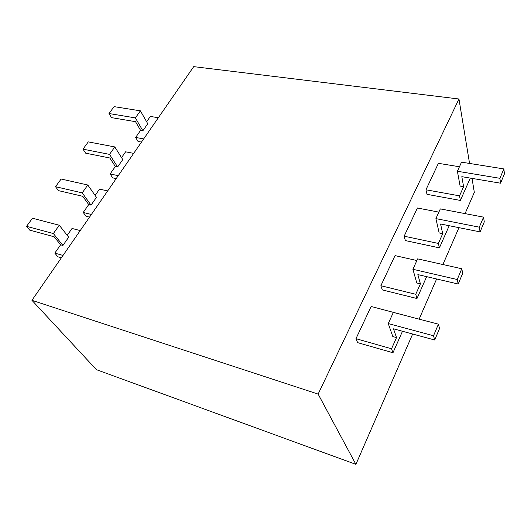 <?xml version="1.0" encoding="UTF-8"?>
<svg xmlns="http://www.w3.org/2000/svg" width="531" height="531" viewBox="0 0 531 531"><rect width="100%" height="100%" fill="white"/><g stroke="black" fill="none" stroke-linecap="round" stroke-linejoin="round"><path stroke-width="0.8" d="M472.026 178.389L474.322 192.355L465.07 213.615M458.95 227.66L442.9 264.531M436.615 278.974L419.125 319.144M412.653 334.012L355.909 464.359L96.423 369.669L31.94 300.314L193.715 66.641L458.957 98.998L318.129 394.095L31.94 300.314M459.534 195.846L460.39 200.439L427.01 194.333L425.955 189.793L459.534 195.846L463.603 186.693L460.111 186.082L457.397 171.261L499.91 178.31L503.866 168.924L461.532 162.161L457.397 171.261M459.448 166.754L438.394 163.329L425.955 189.793M438.374 243.444L439.402 247.864L405.379 240.576L404.151 236.195L438.374 243.444L442.715 233.673L439.157 232.943L435.905 218.626L479.307 227.168L483.542 217.133L440.318 208.902L435.905 218.626M438.852 212.128L417.399 207.999L404.151 236.195M415.76 294.3L416.981 298.522L382.307 289.906L380.873 285.718L415.76 294.3L420.406 283.853L416.775 282.983L412.912 269.283L457.237 279.525L461.778 268.752L417.638 258.869L412.912 269.283M416.881 260.535L395.024 255.61L380.873 285.718M355.909 464.359L318.129 394.095M469.563 163.442L458.957 98.998M406.328 315.806L371.123 306.467L355.982 338.678L391.539 348.781L396.524 337.577L392.814 336.554L388.267 323.585L433.528 335.751L438.414 324.175L393.338 312.414L388.267 323.585M391.539 348.781L392.973 352.757L357.635 342.641L355.982 338.678M89.527 217.133L86.022 216.263L83.221 212.453L88.717 204.588L82.743 196.304L58.463 190.629L55.523 186.706L61.131 179.033L87.801 185.007L82.219 192.872L55.523 186.706M88.717 204.588L91.027 205.139L96.463 197.34L87.801 185.007M91.027 205.139L82.219 192.872M95.115 195.428L99.536 189.109L107.66 190.934M91.378 214.464L83.221 212.453M61.37 257.8L57.852 256.792L54.806 253.108L60.614 244.798L54.129 236.773L29.736 230.155L26.55 226.345L32.471 218.241L59.273 225.237L53.372 233.554L26.55 226.345M60.614 244.798L62.93 245.441L68.678 237.198L59.273 225.237M62.93 245.441L53.372 233.554M67.218 235.346L72.037 228.449L80.214 230.58M63.003 255.438L54.806 253.108M141.485 142.082L138.027 141.452L135.637 137.449L140.589 130.374L135.511 121.679L111.523 117.636L109.014 113.534L114.059 106.631L140.396 110.84L135.385 117.902L109.014 113.534M140.589 130.374L142.866 130.765L147.757 123.75L140.396 110.84M142.866 130.765L135.385 117.902M146.616 121.745L150.326 116.435L158.338 117.736M143.689 138.896L135.637 137.449M116.189 178.615L112.711 177.872L110.123 173.956L115.333 166.502L109.831 157.992L85.69 153.18L82.975 149.158L88.292 141.883L114.802 146.928L109.519 154.382L82.975 149.158M115.333 166.502L117.63 166.973L122.78 159.579L114.802 146.928M117.63 166.973L109.519 154.382M121.546 157.614L125.595 151.82L133.666 153.373M118.234 175.668L110.123 173.956M396.524 337.577L393.498 328.822L434.71 339.999L439.549 328.477L438.414 324.175M434.71 339.999L433.528 335.751M392.973 352.757L402.491 331.258M420.406 283.853L417.851 274.593L458.207 284.019L462.707 273.299L461.778 268.752M458.207 284.019L457.237 279.525M416.981 298.522L426.658 276.651M442.715 233.673L440.571 223.996L480.09 231.881L484.285 221.878L483.542 217.133M480.09 231.881L479.307 227.168M439.402 247.864L449.199 225.715M463.603 186.693L461.817 176.67L500.527 183.195L504.45 173.836L503.866 168.924M500.527 183.195L499.91 178.31M460.39 200.439L470.28 178.097"/></g></svg>
